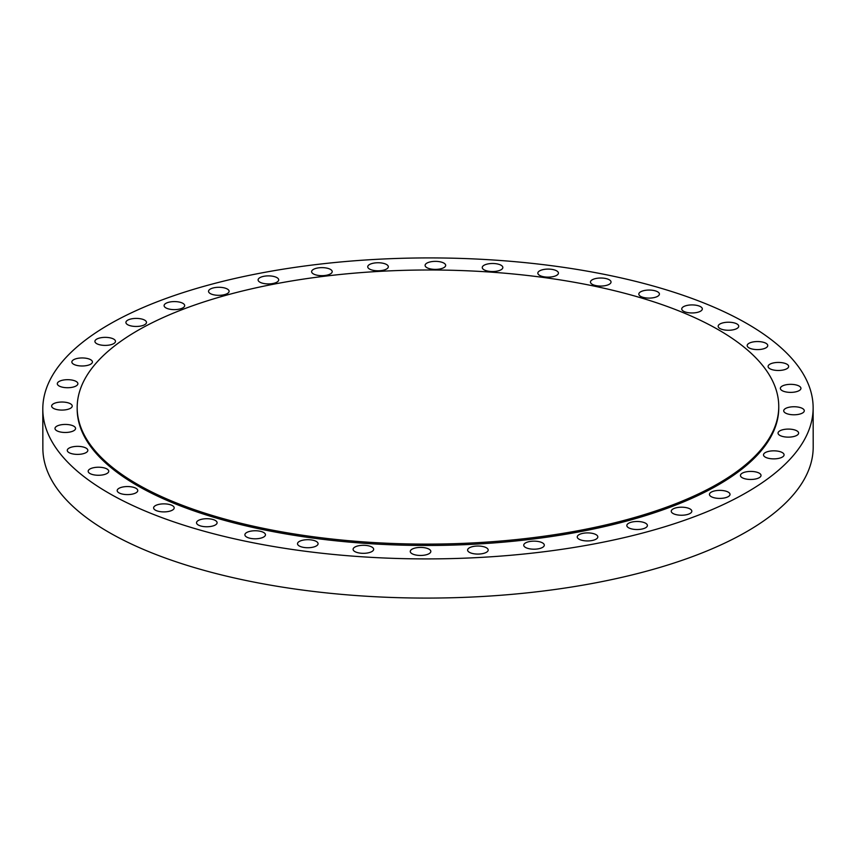 <?xml version="1.0" encoding="UTF-8"?>
<svg xmlns="http://www.w3.org/2000/svg" width="856" height="856" viewBox="0 0 856 856"><rect width="100%" height="100%" fill="white"/><g stroke="black" fill="none" stroke-linecap="round" stroke-linejoin="round"><path stroke-width="1.28" d="M723.855 329.849A10.293 4.023 -0.1 0 0 738.739 326.232A10.293 4.023 -0.1 0 0 733.046 322.637A10.293 4.023 -0.1 0 0 718.163 326.264A10.293 4.023 -0.1 0 0 723.855 329.849M83.31 341.737A385.168 150.496 -0.1 0 0 42.8 409.082A385.168 150.496 -0.1 0 0 339.768 555.041A385.168 150.496 -0.1 0 0 772.626 475.08A385.168 150.496 -0.1 0 0 813.136 407.734A385.168 150.496 -0.1 0 0 516.157 261.786A385.168 150.496 -0.1 0 0 83.31 341.737M42.8 409.082L42.864 448.266A385.168 150.496 -0.1 0 0 339.843 594.214A385.168 150.496 -0.1 0 0 772.69 514.263A385.168 150.496 -0.1 0 0 813.2 446.918L813.136 407.734M741.863 467.772A350.789 137.067 -0.1 0 0 778.757 406.44A350.789 137.067 -0.1 0 0 508.282 273.513A350.789 137.067 -0.1 0 0 114.062 346.338A350.789 137.067 -0.1 0 0 77.179 407.67A350.789 137.067 -0.1 0 0 347.643 540.596A350.789 137.067 -0.1 0 0 741.863 467.772M77.179 407.67L77.179 409.018A350.789 137.067 -0.1 0 0 347.643 541.955A350.789 137.067 -0.1 0 0 741.863 469.131A350.789 137.067 -0.1 0 0 778.757 407.798L778.757 406.44M688.941 312.782A10.293 4.023 -0.1 0 0 702.327 308.92A10.293 4.023 -0.1 0 0 695.125 305.1A10.293 4.023 -0.1 0 0 681.74 308.952A10.293 4.023 -0.1 0 0 688.941 312.782M647.596 298.059A10.293 4.023 -0.1 0 0 659.409 294.068A10.293 4.023 -0.1 0 0 650.635 290.098A10.293 4.023 -0.1 0 0 638.822 294.1A10.293 4.023 -0.1 0 0 647.596 298.059M600.837 286.065A10.293 4.023 -0.1 0 0 611.034 282.02A10.293 4.023 -0.1 0 0 600.666 278.018A10.293 4.023 -0.1 0 0 590.458 282.052A10.293 4.023 -0.1 0 0 600.837 286.065M549.83 277.077A10.293 4.023 -0.1 0 0 558.422 273.085A10.293 4.023 -0.1 0 0 546.438 269.148A10.293 4.023 -0.1 0 0 537.836 273.128A10.293 4.023 -0.1 0 0 549.83 277.077M495.817 271.32A10.293 4.023 -0.1 0 0 502.846 267.489A10.293 4.023 -0.1 0 0 489.29 263.702A10.293 4.023 -0.1 0 0 482.26 267.532A10.293 4.023 -0.1 0 0 495.817 271.32M440.134 268.934A10.293 4.023 -0.1 0 0 445.676 265.36A10.293 4.023 -0.1 0 0 430.632 261.818A10.293 4.023 -0.1 0 0 425.09 265.392A10.293 4.023 -0.1 0 0 440.134 268.934M384.151 269.993A10.293 4.023 -0.1 0 0 388.324 266.751A10.293 4.023 -0.1 0 0 382.664 263.177A10.293 4.023 -0.1 0 0 371.911 263.552A10.293 4.023 -0.1 0 0 367.738 266.794A10.293 4.023 -0.1 0 0 373.398 270.368A10.293 4.023 -0.1 0 0 384.151 269.993M329.25 274.455A10.293 4.023 -0.1 0 0 332.203 271.63A10.293 4.023 -0.1 0 0 325.804 267.928A10.293 4.023 -0.1 0 0 314.569 268.848A10.293 4.023 -0.1 0 0 311.616 271.673A10.293 4.023 -0.1 0 0 318.015 275.375A10.293 4.023 -0.1 0 0 329.25 274.455M276.777 282.223A10.293 4.023 -0.1 0 0 278.692 279.88A10.293 4.023 -0.1 0 0 271.534 276.06A10.293 4.023 -0.1 0 0 260.021 277.579A10.293 4.023 -0.1 0 0 258.105 279.912A10.293 4.023 -0.1 0 0 265.264 283.732A10.293 4.023 -0.1 0 0 276.777 282.223M228.028 293.094A10.293 4.023 -0.1 0 0 229.108 291.297A10.293 4.023 -0.1 0 0 221.18 287.391A10.293 4.023 -0.1 0 0 209.613 289.531A10.293 4.023 -0.1 0 0 208.532 291.329A10.293 4.023 -0.1 0 0 216.461 295.224A10.293 4.023 -0.1 0 0 228.028 293.094M184.201 306.801A10.293 4.023 -0.1 0 0 184.682 305.592A10.293 4.023 -0.1 0 0 175.951 301.633A10.293 4.023 -0.1 0 0 164.577 304.415A10.293 4.023 -0.1 0 0 164.095 305.624A10.293 4.023 -0.1 0 0 172.826 309.583A10.293 4.023 -0.1 0 0 184.201 306.801M146.376 323.012A10.293 4.023 -0.1 0 0 146.494 322.412A10.293 4.023 -0.1 0 0 136.96 318.421A10.293 4.023 -0.1 0 0 126.025 321.856A10.293 4.023 -0.1 0 0 125.907 322.455A10.293 4.023 -0.1 0 0 135.441 326.446A10.293 4.023 -0.1 0 0 146.376 323.012M115.485 341.33A10.293 4.023 -0.1 0 0 105.149 337.36A10.293 4.023 -0.1 0 0 94.909 341.394A10.293 4.023 -0.1 0 0 94.909 341.426A10.293 4.023 -0.1 0 0 105.245 345.396A10.293 4.023 -0.1 0 0 115.485 341.362A10.293 4.023 -0.1 0 0 115.485 341.33M92.288 361.296A10.293 4.023 -0.1 0 0 81.288 357.969A10.293 4.023 -0.1 0 0 71.851 361.992A10.293 4.023 -0.1 0 0 71.99 362.644A10.293 4.023 -0.1 0 0 83 365.972A10.293 4.023 -0.1 0 0 92.427 361.949A10.293 4.023 -0.1 0 0 92.288 361.296M77.361 382.418A10.293 4.023 -0.1 0 0 65.944 379.743A10.293 4.023 -0.1 0 0 57.309 383.723A10.293 4.023 -0.1 0 0 57.844 384.997A10.293 4.023 -0.1 0 0 69.261 387.672A10.293 4.023 -0.1 0 0 77.896 383.691A10.293 4.023 -0.1 0 0 77.361 382.418M71.059 404.182A10.293 4.023 -0.1 0 0 59.481 402.149A10.293 4.023 -0.1 0 0 51.649 406.076A10.293 4.023 -0.1 0 0 52.805 407.927A10.293 4.023 -0.1 0 0 64.382 409.96A10.293 4.023 -0.1 0 0 72.225 406.033A10.293 4.023 -0.1 0 0 71.059 404.182M73.552 426.053A10.293 4.023 -0.1 0 0 62.06 424.64A10.293 4.023 -0.1 0 0 54.987 428.471A10.293 4.023 -0.1 0 0 57.01 430.857A10.293 4.023 -0.1 0 0 68.501 432.269A10.293 4.023 -0.1 0 0 75.574 428.439A10.293 4.023 -0.1 0 0 73.552 426.053M84.776 447.495A10.293 4.023 -0.1 0 0 73.573 446.672A10.293 4.023 -0.1 0 0 67.271 450.384A10.293 4.023 -0.1 0 0 70.342 453.241A10.293 4.023 -0.1 0 0 81.534 454.065A10.293 4.023 -0.1 0 0 87.847 450.352A10.293 4.023 -0.1 0 0 84.776 447.495M104.443 467.965A10.293 4.023 -0.1 0 0 93.753 467.676A10.293 4.023 -0.1 0 0 88.168 471.26A10.293 4.023 -0.1 0 0 92.48 474.524A10.293 4.023 -0.1 0 0 103.18 474.812A10.293 4.023 -0.1 0 0 108.755 471.228A10.293 4.023 -0.1 0 0 104.443 467.965M132.07 486.968A10.293 4.023 -0.1 0 0 117.186 490.595A10.293 4.023 -0.1 0 0 122.889 494.18A10.293 4.023 -0.1 0 0 137.773 490.552A10.293 4.023 -0.1 0 0 132.07 486.968M166.995 504.045A10.293 4.023 -0.1 0 0 153.609 507.897A10.293 4.023 -0.1 0 0 160.8 511.717A10.293 4.023 -0.1 0 0 174.185 507.865A10.293 4.023 -0.1 0 0 166.995 504.045M208.34 518.757A10.293 4.023 -0.1 0 0 196.527 522.759A10.293 4.023 -0.1 0 0 205.29 526.718A10.293 4.023 -0.1 0 0 217.103 522.727A10.293 4.023 -0.1 0 0 208.34 518.757M255.099 530.763A10.293 4.023 -0.1 0 0 244.891 534.797A10.293 4.023 -0.1 0 0 255.27 538.798A10.293 4.023 -0.1 0 0 265.467 534.765A10.293 4.023 -0.1 0 0 255.099 530.763M306.106 539.751A10.293 4.023 -0.1 0 0 297.514 543.731A10.293 4.023 -0.1 0 0 309.498 547.68A10.293 4.023 -0.1 0 0 318.09 543.699A10.293 4.023 -0.1 0 0 306.106 539.751M360.119 545.507A10.293 4.023 -0.1 0 0 353.089 549.327A10.293 4.023 -0.1 0 0 366.646 553.115A10.293 4.023 -0.1 0 0 373.665 549.295A10.293 4.023 -0.1 0 0 360.119 545.507M415.802 547.883A10.293 4.023 -0.1 0 0 410.259 551.457A10.293 4.023 -0.1 0 0 425.293 554.998A10.293 4.023 -0.1 0 0 430.836 551.425A10.293 4.023 -0.1 0 0 415.802 547.883M471.784 546.824A10.293 4.023 -0.1 0 0 467.611 550.066A10.293 4.023 -0.1 0 0 473.272 553.65A10.293 4.023 -0.1 0 0 484.015 553.276A10.293 4.023 -0.1 0 0 488.188 550.034A10.293 4.023 -0.1 0 0 482.527 546.449A10.293 4.023 -0.1 0 0 471.784 546.824M526.686 542.362A10.293 4.023 -0.1 0 0 523.733 545.186A10.293 4.023 -0.1 0 0 530.132 548.899A10.293 4.023 -0.1 0 0 541.356 547.979A10.293 4.023 -0.1 0 0 544.309 545.154A10.293 4.023 -0.1 0 0 537.91 541.441A10.293 4.023 -0.1 0 0 526.686 542.362M579.159 534.604A10.293 4.023 -0.1 0 0 577.244 536.937A10.293 4.023 -0.1 0 0 584.402 540.757A10.293 4.023 -0.1 0 0 595.904 539.248A10.293 4.023 -0.1 0 0 597.82 536.905A10.293 4.023 -0.1 0 0 590.661 533.085A10.293 4.023 -0.1 0 0 579.159 534.604M627.908 523.733A10.293 4.023 -0.1 0 0 626.827 525.53A10.293 4.023 -0.1 0 0 634.756 529.425A10.293 4.023 -0.1 0 0 646.323 527.296A10.293 4.023 -0.1 0 0 647.404 525.488A10.293 4.023 -0.1 0 0 639.464 521.593A10.293 4.023 -0.1 0 0 627.908 523.733M671.735 510.016A10.293 4.023 -0.1 0 0 671.254 511.235A10.293 4.023 -0.1 0 0 679.985 515.194A10.293 4.023 -0.1 0 0 691.359 512.412A10.293 4.023 -0.1 0 0 691.83 511.193A10.293 4.023 -0.1 0 0 683.109 507.244A10.293 4.023 -0.1 0 0 671.735 510.016M709.56 493.805A10.293 4.023 -0.1 0 0 709.442 494.404A10.293 4.023 -0.1 0 0 718.976 498.395A10.293 4.023 -0.1 0 0 729.911 494.971A10.293 4.023 -0.1 0 0 730.018 494.372A10.293 4.023 -0.1 0 0 720.495 490.381A10.293 4.023 -0.1 0 0 709.56 493.805M740.44 475.497A10.293 4.023 -0.1 0 0 750.787 479.467A10.293 4.023 -0.1 0 0 761.027 475.422A10.293 4.023 -0.1 0 0 761.027 475.401A10.293 4.023 -0.1 0 0 750.691 471.421A10.293 4.023 -0.1 0 0 740.44 475.465A10.293 4.023 -0.1 0 0 740.44 475.497M763.638 455.531A10.293 4.023 -0.1 0 0 774.648 458.859A10.293 4.023 -0.1 0 0 784.075 454.836A10.293 4.023 -0.1 0 0 783.936 454.172A10.293 4.023 -0.1 0 0 772.936 450.845A10.293 4.023 -0.1 0 0 763.499 454.868A10.293 4.023 -0.1 0 0 763.638 455.531M778.575 434.399A10.293 4.023 -0.1 0 0 789.992 437.084A10.293 4.023 -0.1 0 0 798.616 433.093A10.293 4.023 -0.1 0 0 798.092 431.82A10.293 4.023 -0.1 0 0 786.675 429.145A10.293 4.023 -0.1 0 0 778.04 433.136A10.293 4.023 -0.1 0 0 778.575 434.399M784.866 412.635A10.293 4.023 -0.1 0 0 796.444 414.668A10.293 4.023 -0.1 0 0 804.287 410.752A10.293 4.023 -0.1 0 0 803.121 408.901A10.293 4.023 -0.1 0 0 791.554 406.868A10.293 4.023 -0.1 0 0 783.711 410.784A10.293 4.023 -0.1 0 0 784.866 412.635M782.373 390.764A10.293 4.023 -0.1 0 0 793.876 392.176A10.293 4.023 -0.1 0 0 800.938 388.346A10.293 4.023 -0.1 0 0 798.926 385.96A10.293 4.023 -0.1 0 0 787.424 384.547A10.293 4.023 -0.1 0 0 780.362 388.378A10.293 4.023 -0.1 0 0 782.373 390.764M771.16 369.332A10.293 4.023 -0.1 0 0 782.352 370.156A10.293 4.023 -0.1 0 0 788.665 366.432A10.293 4.023 -0.1 0 0 785.583 363.575A10.293 4.023 -0.1 0 0 774.391 362.751A10.293 4.023 -0.1 0 0 768.089 366.475A10.293 4.023 -0.1 0 0 771.16 369.332M751.493 348.852A10.293 4.023 -0.1 0 0 762.182 349.141A10.293 4.023 -0.1 0 0 767.757 345.557A10.293 4.023 -0.1 0 0 763.445 342.293A10.293 4.023 -0.1 0 0 752.756 342.004A10.293 4.023 -0.1 0 0 747.181 345.589A10.293 4.023 -0.1 0 0 751.493 348.852"/></g></svg>
